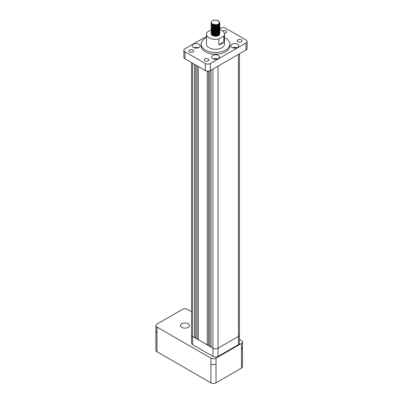 <?xml version="1.0" encoding="UTF-8"?>
<svg xmlns="http://www.w3.org/2000/svg" width="403" height="403" viewBox="0 0 403 403"><rect width="100%" height="100%" fill="white"/><g stroke="black" fill="none" stroke-linecap="round" stroke-linejoin="round"><path stroke-width="0.6" d="M188.141 323.725A4.493 2.594 0 0 0 183.244 323.166A4.493 2.594 0 0 0 180.468 325.564A4.493 2.594 0 0 0 181.783 327.397A4.493 2.594 0 0 0 186.685 327.961A4.493 2.594 0 0 0 189.455 325.564A4.493 2.594 0 0 0 188.141 323.725M237.629 44.259A3.959 2.287 0 0 0 233.312 43.766A3.959 2.287 0 0 0 230.869 45.877A3.959 2.287 0 0 0 232.032 47.494A3.959 2.287 0 0 0 236.344 47.987A3.959 2.287 0 0 0 238.788 45.877A3.959 2.287 0 0 0 237.629 44.259M237.08 47.756A3.959 2.287 0 0 0 232.581 47.756M212.134 33.504A3.959 2.287 0 0 0 211.832 33.842M211.696 34.064A3.959 2.287 0 0 0 211.565 34.431M198.956 44.259A3.959 2.287 0 0 0 194.644 43.766A3.959 2.287 0 0 0 192.196 45.877A3.959 2.287 0 0 0 193.359 47.494A3.959 2.287 0 0 0 197.672 47.987A3.959 2.287 0 0 0 200.115 45.877A3.959 2.287 0 0 0 198.956 44.259M198.407 47.756A3.959 2.287 0 0 0 193.908 47.756M218.29 55.423A3.959 2.287 0 0 0 213.978 54.929A3.959 2.287 0 0 0 211.535 57.04A3.959 2.287 0 0 0 212.693 58.657A3.959 2.287 0 0 0 217.005 59.15A3.959 2.287 0 0 0 219.449 57.04A3.959 2.287 0 0 0 218.29 55.423M217.741 58.919A3.959 2.287 0 0 0 213.242 58.919M224.365 33.273A2.337 1.35 0 0 0 226.738 31.923A2.337 1.35 0 0 0 226.053 30.966A2.337 1.35 0 0 0 222.683 31.001M192.977 50.063A2.337 1.35 0 0 0 190.428 49.77A2.337 1.35 0 0 0 188.982 51.015A2.337 1.35 0 0 0 189.667 51.972A2.337 1.35 0 0 0 192.216 52.264A2.337 1.35 0 0 0 193.662 51.015A2.337 1.35 0 0 0 192.977 50.063M208.24 58.873A2.337 1.35 0 0 0 205.691 58.581A2.337 1.35 0 0 0 204.25 59.83A2.337 1.35 0 0 0 204.936 60.782A2.337 1.35 0 0 0 207.485 61.08A2.337 1.35 0 0 0 208.925 59.83A2.337 1.35 0 0 0 208.24 58.873M241.316 39.781A2.337 1.35 0 0 0 238.767 39.489A2.337 1.35 0 0 0 237.322 40.733A2.337 1.35 0 0 0 238.007 41.69A2.337 1.35 0 0 0 240.556 41.983A2.337 1.35 0 0 0 242.001 40.733A2.337 1.35 0 0 0 241.316 39.781M211.222 23.016L211.227 23.722L212.441 24.991L214.819 25.59L217.454 25.243L219.338 24.054L219.811 22.845L218.547 20.951C215.398 19.626 212.991 19.888 211.318 21.732L211.177 22.372L212.441 24.135L216.607 24.779L212.441 24.306L211.227 23.036L211.182 22.528M218.965 21.601L219.811 23.188L219.338 24.397L217.454 25.585L214.819 25.933L212.441 25.334L211.227 24.064L211.177 23.359M219.358 22.684L219.731 23.359M219.776 23.53L219.338 25.082L217.454 26.271L214.819 26.618L212.441 26.019L211.227 24.749L211.222 24.044M219.801 24.044L219.338 25.424L217.454 26.618L214.819 26.961L212.441 26.361L211.227 25.092L211.177 24.387M219.776 24.558L219.338 26.109L217.454 27.303L214.819 27.646L212.441 27.046L211.227 25.777L211.222 25.072M219.801 25.072L219.338 26.452L217.454 27.646L214.819 27.988L212.441 27.389L211.227 26.119L211.177 25.414M219.776 25.585L219.338 27.137L217.454 28.331L214.819 28.673L212.441 28.079L211.227 26.805L211.222 26.099M219.801 26.099L219.338 27.48L217.454 28.673L214.819 29.016L212.441 28.422L211.227 27.147L211.177 26.442M219.776 26.613L219.338 28.165L217.454 29.359L214.819 29.701L212.441 29.107L211.227 27.837L211.222 27.127M219.801 27.127L219.338 28.507L217.454 29.701L214.819 30.044L212.441 29.449L211.227 28.18L211.177 27.469M219.776 27.641L219.338 29.192L217.454 30.386L214.819 30.729L212.441 30.134L211.227 28.865L211.222 28.155M219.801 28.155L219.338 29.535L217.454 30.729L214.819 31.071L212.441 30.477L211.227 29.207L211.177 28.497M219.776 28.668L219.338 30.22L217.454 31.414L214.819 31.756L212.441 31.162L211.227 29.893L211.222 29.182M219.801 29.182L219.338 30.563L217.454 31.756L214.819 32.099L212.441 31.505L211.227 30.235L211.177 29.525M218.557 28.155L218.99 28.477M218.698 29.772L219.207 28.684M219.776 29.696L219.338 31.248L217.454 32.442L214.819 32.784L212.441 32.19L211.227 30.92L211.222 30.215M219.801 30.215L219.338 31.595L217.454 32.784L214.819 33.127L212.441 32.532L211.227 31.263L211.177 30.557M218.557 29.182L218.99 29.505M219.197 29.696L219.474 30.044M219.58 30.215L219.731 30.557M219.776 30.729L219.338 32.28L217.454 33.469L214.819 33.817L212.441 33.217L211.227 31.948L211.222 31.243M219.801 31.243L219.338 32.623L217.454 33.812L214.819 34.159L212.441 33.56L211.227 32.29L211.177 31.585M219.776 31.756L219.338 33.308L217.454 34.497L214.819 34.844L212.441 34.245L211.227 32.975L211.222 32.27M219.801 32.27L219.338 33.651L217.454 34.839L214.819 35.187L212.441 34.587L211.227 33.318L211.177 32.613M219.776 32.784L219.338 34.336L217.454 35.529L214.819 35.872L212.441 35.273L211.227 34.003L211.222 33.298M219.801 33.298L219.338 34.678L217.454 35.872L214.819 36.215L212.441 35.615L211.227 34.346L211.177 33.64M211.187 23.53L211.283 23.188M211.283 23.873L211.479 23.53M217.434 24.548L218.26 24.9M216.885 24.734L217.902 25.072M214.769 25.585L215.65 25.585M214.769 28.668L215.65 28.668M211.283 31.071L211.479 30.729M211.177 29.857L207.147 32.185A8.997 5.194 0 0 0 206.497 34.124A8.997 5.194 0 0 0 209.132 37.796A8.997 5.194 0 0 0 218.849 38.94L218.849 44.819L223.836 41.937A8.997 5.194 180 0 1 218.849 44.819M223.836 41.937L223.836 36.063A8.997 5.194 0 0 0 224.486 34.124L224.486 44.113A8.997 5.194 180 0 1 218.935 48.909A8.997 5.194 180 0 1 209.132 47.786A8.997 5.194 180 0 1 206.497 44.113L206.497 34.124M224.486 34.124A8.997 5.194 0 0 0 221.852 30.452A8.997 5.194 0 0 0 219.796 29.565M206.497 37.625A14.392 8.312 0 0 0 201.102 44.113A14.392 8.312 0 0 0 205.313 49.987A14.392 8.312 0 0 0 221 51.791A14.392 8.312 0 0 0 229.886 44.113A14.392 8.312 0 0 0 225.67 38.235A14.392 8.312 0 0 0 224.486 37.625M201.102 44.113L201.102 45.877A14.392 8.312 0 0 0 205.313 51.75A14.392 8.312 0 0 0 221 53.554A14.392 8.312 0 0 0 229.886 45.877L229.886 44.113M191.541 334.903A3.597 2.075 0 0 0 191.541 334.964A3.597 2.075 0 0 0 192.594 336.429L194.503 337.533L195.772 337.467M194.503 64.309L194.503 337.533M195.772 65.044L195.772 338.268L197.047 339.004L198.316 338.933M197.047 65.78L197.047 339.004M198.316 66.515L198.316 339.734L207.223 344.877L208.497 344.812M207.223 71.129L207.223 344.877M208.497 71.129L208.497 345.613L209.767 346.348L211.041 346.278M209.767 70.847L209.767 346.348M211.041 70.187L211.041 347.079L212.95 348.182A3.597 2.075 0 0 0 218.038 348.182L238.39 336.429A3.597 2.075 0 0 0 239.442 334.964L239.442 53.79M206.497 36.376L184.957 48.813A3.597 2.075 0 0 0 183.904 50.279A3.597 2.075 0 0 0 184.957 51.75L184.957 58.803L205.318 70.555L205.318 63.503A3.597 2.075 0 0 0 210.406 63.503L246.026 42.94A3.597 2.075 0 0 0 247.079 41.469A3.597 2.075 0 0 0 246.026 40.003L225.665 28.245A3.597 2.075 0 0 0 220.577 28.245L219.781 28.709M184.957 51.75L205.318 63.503M210.406 63.503L210.406 70.555L246.026 49.992L246.026 42.94M210.406 70.555A3.597 2.075 180 0 1 205.318 70.555M184.957 58.803A3.597 2.075 180 0 1 183.904 57.332L183.904 50.279M247.079 41.469L247.079 48.521A3.597 2.075 180 0 1 246.026 49.992M223.836 36.063L218.849 38.94M214.482 36.189L215.419 36.27C218.275 36.194 219.716 35.328 219.736 33.661M212.326 32.467L211.953 32.804M211.736 33.071L211.525 33.525M211.469 33.802L211.802 34.844M218.557 32.27L218.94 32.547M219.197 32.784L219.474 33.127M219.58 33.298L219.711 33.59M211.318 21.732C212.588 20.231 214.542 19.807 217.177 20.462L218.94 21.571C219.837 23.036 219.061 24.104 216.607 24.779M219.192 23.238L218.698 24.633M218.93 23.611L219.116 23.979M219.207 24.543L218.698 25.661M212.114 25.827L211.776 25.006L211.943 25.701M213.373 24.674L214.91 24.956L217.413 24.558L218.179 24.941M218.446 29.253L218.849 29.666M218.995 29.887L219.116 30.149M218.93 31.656L219.207 30.714L218.698 31.832M212.114 31.998L211.782 31.056M218.995 30.915L219.116 31.177M219.207 31.691L218.698 32.86M211.943 32.9L211.782 32.084M218.995 31.943L219.116 32.205M212.114 34.053L211.782 33.117M211.902 32.719L212.154 32.366M219.172 23.268L218.93 24.457M217.177 25.671L214.91 25.983L213.373 25.701M217.177 26.704L214.91 27.011L213.373 26.729M217.177 27.731L214.91 28.039L213.373 27.757M217.277 24.608L218.078 24.991M217.177 28.759L214.91 29.066L213.373 28.784M217.177 29.787L214.91 30.094L213.373 29.812M219.207 28.603L218.93 29.6M217.177 30.814L214.91 31.122L213.373 30.84M219.207 29.631L218.93 30.628M217.177 31.842L214.91 32.149L213.373 31.867M213.776 28.537L216.668 28.537M218.95 29.928L219.091 30.205M217.177 32.87L214.91 33.182L213.373 32.9M218.95 30.955L219.091 31.233M219.207 31.807L218.93 32.683M217.177 33.897L214.91 34.21L213.373 33.928M218.95 31.983L219.091 32.26M217.177 34.93L214.91 35.237L213.373 34.955M211.943 33.928L211.776 33.232M217.177 35.958L215.419 36.27M238.39 54.4L238.39 336.429A3.597 2.075 0 0 0 239.447 334.964L239.447 343.19A3.597 2.075 180 0 1 238.395 344.656L218.038 356.408A3.597 2.075 180 0 1 212.95 356.408L192.594 344.656A3.597 2.075 180 0 1 191.541 343.19L191.541 334.964A3.597 2.075 0 0 0 192.594 336.429L192.594 344.656M238.395 344.656L238.395 336.429L218.038 348.182L218.038 356.408M212.95 69.089L212.95 348.182L192.594 336.429L192.594 63.211M212.95 356.408L212.95 348.182A3.597 2.075 0 0 0 218.038 348.182L218.038 66.147M242.5 347.829L241.447 349.356L241.442 343.482L216.003 358.171L216.003 364.045C214.305 364.851 212.608 364.851 210.915 364.045L210.915 358.171L156.974 327.029L156.974 332.908L155.921 331.377M241.442 343.482A3.597 2.075 0 0 0 242.5 342.011L242.5 366.69A3.602 2.08 180 0 1 241.447 368.161L216.003 382.85A3.602 2.08 180 0 1 210.915 382.85L156.974 351.708A3.602 2.08 180 0 1 155.921 350.237L155.921 325.564A3.597 2.075 0 0 1 156.974 324.093L182.418 309.403A3.597 2.075 0 0 1 187.506 309.403L191.541 311.731M239.447 339.391L241.442 340.545A3.597 2.075 0 0 1 242.5 342.011M210.915 358.171A3.597 2.075 0 0 0 216.003 358.171M155.921 325.564A3.597 2.075 0 0 0 156.974 327.029M241.447 368.161L241.447 349.361M216.003 382.85L216.003 364.05M210.915 382.85L210.915 364.05M156.974 351.708L156.974 332.908M219.811 22.845L219.811 23.188M219.811 23.873L219.811 24.215M219.811 24.9L219.811 25.243M219.811 25.928L219.811 26.271M219.811 26.956L219.811 27.298M219.811 27.983L219.811 28.326M219.811 29.011L219.811 29.354M219.811 30.039L219.811 30.386M219.811 31.071L219.811 31.414M219.811 32.099L219.811 32.442M219.811 33.127L219.811 33.469M211.177 22.372L211.177 22.674M191.541 62.601L191.541 334.964"/></g></svg>
